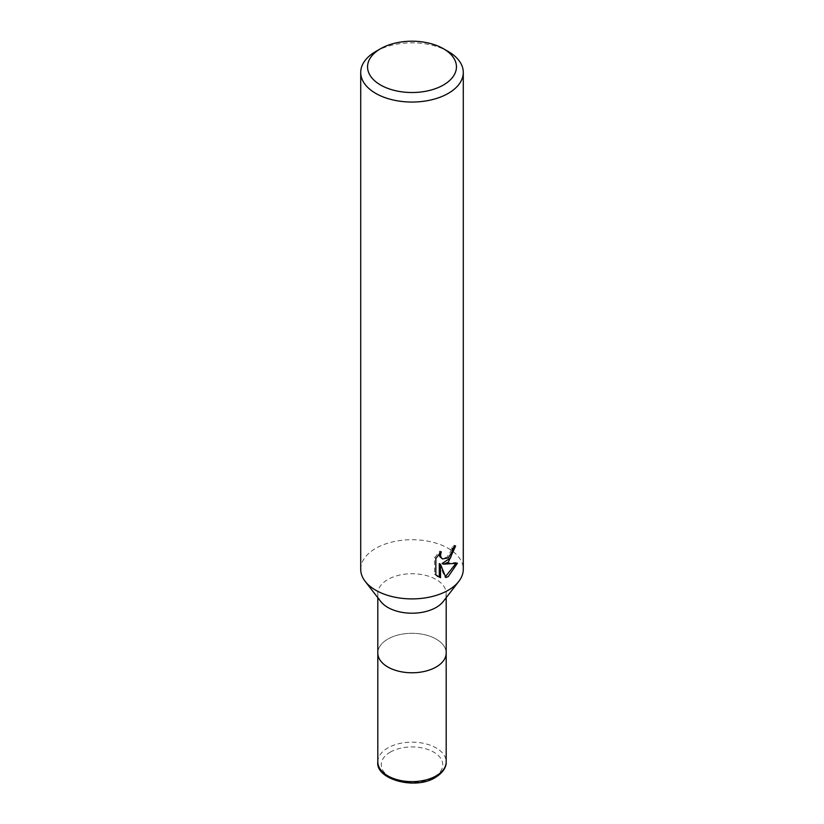 <?xml version="1.0" encoding="UTF-8"?>
<svg xmlns="http://www.w3.org/2000/svg" width="824" height="824" viewBox="0 0 824 824"><rect width="100%" height="100%" fill="white"/><g stroke="black" fill="none" stroke-linecap="round" stroke-linejoin="round"><path stroke-width="0.62" stroke-dasharray="4.12 3.09" d="M380.791 601.53A34.186 19.735 180 0 1 377.814 593.476A34.186 19.735 180 0 1 398.919 575.234A34.186 19.735 180 0 1 436.174 579.519A34.186 19.735 180 0 1 446.186 593.476A34.186 19.735 180 0 1 443.209 601.53M436.174 639.084A34.186 19.735 180 0 1 446.186 653.041A34.186 19.735 180 0 0 425.081 634.81A34.186 19.735 180 0 0 387.826 639.084A34.186 19.735 180 0 0 377.814 653.041A34.186 19.735 180 0 1 398.919 634.81A34.186 19.735 180 0 1 436.174 639.084M360.716 569.302A51.284 29.602 180 0 1 375.744 548.362A51.284 29.602 180 0 1 448.256 548.362A51.284 29.602 180 0 1 463.284 569.302M454.292 547.126L454.385 545.22A49.574 28.624 180 0 1 451.284 547.836L450.749 551.266L446.701 557.467L441.283 558.25M451.284 547.836L452.51 548.537M439.305 553.79L440.016 551.04L434.578 557.704L434.578 574.215L435.844 574.946M434.578 557.704L435.844 558.435M440.016 551.04L441.242 551.75M454.385 545.22L455.631 545.941M455.785 563.647L456.125 562.534L442.127 563.462M434.578 574.215L437.451 576.316M439.295 563.595L444.641 576.882L445.475 576.604M444.641 576.882L445.846 577.583M456.125 562.534L457.392 563.266M375.744 51.51A51.284 29.602 180 0 1 448.256 51.51M377.814 761.901A34.186 19.735 180 0 1 387.826 747.945A34.186 19.735 180 0 1 425.081 743.67A34.186 19.735 180 0 1 446.186 761.901M390.246 752.137A30.766 17.768 180 0 1 433.754 752.137A30.766 17.768 180 0 1 433.754 777.259A30.766 17.768 180 0 1 390.246 777.259A30.766 17.768 180 0 1 390.246 752.137M446.186 597.688L446.186 593.476M438.059 576.697L436.813 575.976M377.814 597.688L377.814 593.476"/><path stroke-width="1.24" d="M443.425 48.719L448.256 51.51A51.284 29.602 180 0 1 463.284 72.44L463.284 569.302A51.284 29.602 180 0 1 458.813 581.384L443.209 601.53A34.186 19.735 180 0 1 387.826 607.432A34.186 19.735 180 0 1 380.791 601.53L365.187 581.384A51.284 29.602 180 0 1 360.716 569.302L360.716 72.44A51.284 29.602 180 0 1 375.744 51.51L380.575 48.719A44.444 25.657 180 0 1 443.425 48.719A44.444 25.657 180 0 1 443.425 85.006A44.444 25.657 180 0 1 380.575 85.006A44.444 25.657 180 0 1 380.575 48.719L375.744 51.51M446.186 761.901C446.299 764.312 445.866 770.811 435.463 777.423C415.08 790.443 375.404 779.164 377.814 761.901A34.186 19.735 180 0 0 398.919 780.143A34.186 19.735 180 0 0 436.174 775.858A34.186 19.735 180 0 0 446.186 761.901L446.186 653.041A34.186 19.735 180 0 1 425.081 671.272A34.186 19.735 180 0 1 387.826 666.997A34.186 19.735 180 0 1 377.814 653.041L377.814 597.688M458.813 581.384A51.284 29.602 180 0 1 448.256 590.231A51.284 29.602 180 0 1 375.744 590.231A51.284 29.602 180 0 1 365.187 581.384M448.256 562.318L443.343 564.172L457.392 563.266L448.256 576.563L445.846 577.572L440.531 564.316L440.531 577.696L435.855 574.946L435.844 558.435L441.242 551.75L440.51 555.026L441.036 557.385L442.498 558.95L448.256 557.889L451.964 551.967L452.51 548.537A51.284 29.602 0 0 0 455.631 545.941L448.256 562.318M463.284 72.44A51.284 29.602 180 0 1 448.256 93.38A51.284 29.602 180 0 1 392.378 99.797A51.284 29.602 180 0 1 360.716 72.44M454.292 547.126L450.44 558.064L442.127 563.462L443.343 564.172M442.509 558.95L439.81 556.674L439.305 553.79M437.451 576.316L439.295 576.985L439.295 563.595L440.531 564.316M445.475 576.604L455.785 563.647M439.295 576.985L440.531 577.696M446.186 597.688L446.186 653.041A34.186 19.735 180 0 1 436.174 666.997A34.186 19.735 180 0 1 398.919 671.272A34.186 19.735 180 0 1 377.814 653.041L377.814 761.901"/></g></svg>
